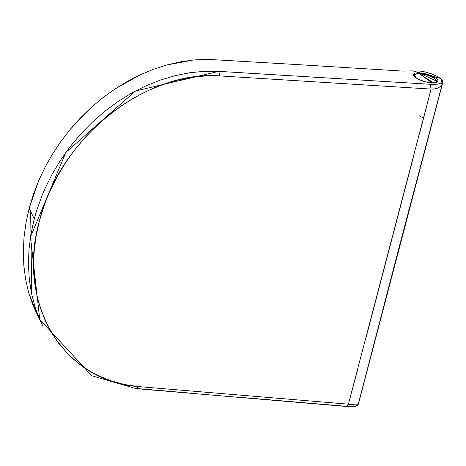 <?xml version="1.0" encoding="UTF-8"?>
<svg xmlns="http://www.w3.org/2000/svg" width="466" height="466" viewBox="0 0 466 466"><rect width="100%" height="100%" fill="white"/><g stroke="black" fill="none" stroke-linecap="round" stroke-linejoin="round"><path stroke-width="0.7" d="M419.231 73.546L427.596 75.067L434.726 78.381L436.479 81.562L434.86 82.482L431.819 82.738L431.924 83.309L431.819 82.738L434.86 82.482L436.479 81.562L436.426 80.123L435.774 79.278L433.322 77.484L429.687 75.795L421.159 73.686L416.19 73.809L415.183 74.187L414.379 75.393L416.324 77.904L419.429 79.68L425.644 81.83L431.819 82.738L419.231 73.546L418.887 73.826L419.231 73.546M436.689 82.173L436.898 81.748L436.689 82.173M414.041 76.36L413.913 75.393L414.041 76.36M442.659 81.707L442.409 80.263L441.681 79.371L441.564 81.27L442.584 82.896L441.564 81.27L440.982 82.925L439.31 83.868L432.017 84.381L218.799 71.356L219.719 75.906C144.355 70.057 59.06 139.078 39.365 221.082C16.129 302.597 62.805 381.456 138.216 386.576L136.2 388.644L346.343 406.48L353.146 406.655L355.156 406.399L357.463 405.437L358.488 403.76L357.975 404.902L358.179 404.453L356.717 404.971L348.405 404.179L347.246 406.171L346.343 406.48L347.246 406.171L348.405 404.179L138.216 386.576L348.405 404.179L431.067 89.076L219.719 75.906L205.553 75.923L191.246 77.42L176.952 80.344L162.669 84.69L148.462 90.462L134.68 97.511L121.364 105.794L108.526 115.318L96.392 125.925L85.132 137.447L74.746 149.877L69.883 156.436L65.292 163.164L57.009 176.987L49.903 191.293L46.792 198.621L43.985 206.077L39.365 221.082L36.109 236.087L34.204 251.092L33.768 258.595L33.68 266.022L34.548 280.503L36.785 294.506L38.416 301.333L40.396 308.032L45.342 320.806L51.522 332.677L58.943 343.64L67.576 353.612L77.21 362.367L87.818 369.887L93.48 373.184L99.392 376.167L111.724 381.06L124.667 384.532L138.216 386.576L136.2 388.644L91.767 375.765L39.767 319.49L30.482 236.914L65.875 152.405L135.466 91.01L218.799 71.356L219.719 75.906L431.067 89.076L430.223 84.288L431.067 89.082L435.075 88.855L438.669 87.69L441.488 85.581L442.531 83.344M42.779 325.862L39.773 319.495L35.311 307.77L31.612 293.941L29.323 279.617L28.438 264.816L28.974 249.572L30.919 234.252L34.245 218.938L36.43 211.284L41.829 196.035L45.004 188.561L52.268 173.981L60.731 159.89L70.389 146.353L81.002 133.695L92.518 121.97L104.932 111.17L118.067 101.489L131.692 93.072L145.806 85.919L160.356 80.082L174.983 75.696L189.627 72.766L204.289 71.304L219.632 71.403L432.017 84.381L438.104 84.148L440.982 82.925L442.059 84.725L440.982 82.925L441.681 79.371L442.7 81.305M42.913 326.13L39.767 319.49M357.661 369.655L348.405 404.179L356.199 404.971L358.179 404.453L355.727 405.874M439.019 96.811L442.624 82.29M442.45 83.717L358.179 404.453L400.341 242.57L442.059 84.725L440.201 86.763L437.446 88.208L434.021 89.006L431.067 89.082L419.313 134.703M413.82 155.539L365.775 338.648M361.878 390.846L358.587 403.084M358.179 404.453L358.488 403.777M361.948 390.584L438.995 96.899M380.506 319.618L361.977 390.467M438.96 97.027L380.85 317.8M31.711 294.401L30.651 211.156M402.88 71.088L412.73 70.879L440.358 78.34L441.681 79.371L437.865 76.692L431.102 73.68L425.167 71.962L419.284 70.943L402.88 71.088L298.322 64.646L402.88 71.088M433.258 83.105L433.665 82.855L417.553 72.731L424.182 73.366L431.277 75.498L436.461 78.399L437.749 79.832L437.993 81.096L437.172 82.068L435.361 82.68L431.656 82.837L427.048 82.22L419.948 80.094L414.763 77.199L413.476 75.76L413.226 74.502L414.548 73.273L417.553 72.731L417.74 73.331L417.553 72.731L433.665 82.855L433.258 83.105M437.417 81.428L433.531 82.82L428.819 82.511L424.153 81.498L418.951 79.634L414.204 76.558L413.563 75.055L417.74 73.331L413.587 74.985M350.863 395.803L350.7 394.918M419.773 73.558L417.74 73.331L419.819 73.36L437.405 81.457M38.352 317.061L32.87 305.044L28.647 292.514L25.613 279.268L23.836 265.614L23.3 251.634L24.011 237.328L25.985 222.789L29.166 208.331L33.401 194.38L38.765 180.534L45.214 166.962L52.623 153.897L60.982 141.332L70.296 129.286L80.42 117.956L91.219 107.483L102.677 97.86L114.805 89.111L140.202 74.828L153.366 69.335L166.799 64.984L180.214 61.856L193.541 59.963L206.782 59.293L298.322 64.646L206.782 59.293L193.541 59.963L166.799 64.984L153.366 69.335L140.202 74.828L127.352 81.416L114.805 89.111L102.677 97.86L91.219 107.483L70.296 129.286L60.982 141.332L52.623 153.897L45.214 166.962L38.765 180.534L29.166 208.331L25.985 222.789L24.011 237.328L23.836 265.614L25.613 279.268L28.647 292.514L38.241 316.851L40.542 321.22M355.278 406.043L349.914 406.503M349.512 406.492L347.543 406.387M345.76 406.253L240.747 397.382M188.194 392.914L136.445 388.487M34.245 218.938L29.166 208.331L34.245 218.938M423.606 118.248L421.852 117.001M420.536 116.325L419.371 115.824M436.805 82.103L436.648 80.303L434.854 78.451L431.732 76.651L427.677 75.09L423.116 73.96L419.161 73.535L416.185 73.762L414.466 74.531L413.913 75.393M413.907 75.41L413.761 75.958M442.624 82.645L442.7 81.445M358.488 403.76L361.931 390.642"/></g></svg>
